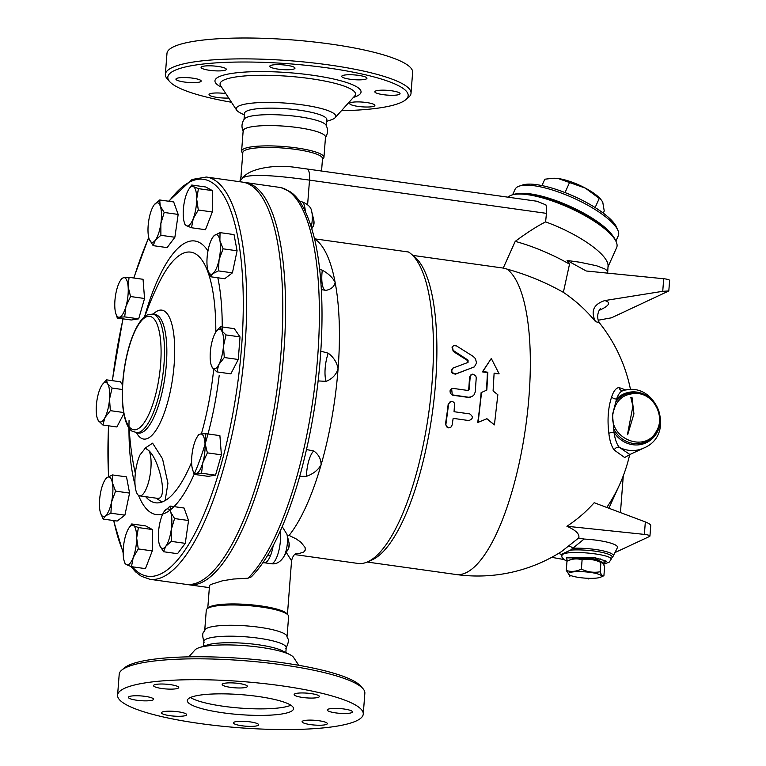 <?xml version="1.0" encoding="UTF-8"?>
<svg xmlns="http://www.w3.org/2000/svg" width="766" height="766" viewBox="0 0 766 766"><rect width="100%" height="100%" fill="white"/><g stroke="black" fill="none" stroke-linecap="round" stroke-linejoin="round"><path stroke-width="1.15" d="M285.852 648.611C290.735 638.001 287.25 639.629 286.829 635.857A41.287 7.756 -175.6 0 0 250.654 626.253A41.287 7.756 -175.6 0 0 207.021 628.177A41.287 7.756 -175.6 0 0 205.087 629.566C204.091 633.233 200.893 631.088 204.101 642.32M285.833 652.575L286.206 647.71A41.287 7.756 -175.6 0 0 252.234 637.417A41.287 7.756 -175.6 0 0 206.178 639.093A41.287 7.756 -175.6 0 0 203.88 641.381L203.507 646.236M298.75 665.3L293.627 657.467A49.943 9.384 -175.6 0 0 289.95 654.671L282.328 650.784A41.287 7.756 -175.6 0 0 245.139 643.335A41.287 7.756 -175.6 0 0 207.251 645.001L199.122 647.691A49.943 9.384 -175.6 0 0 197.226 648.429A49.943 9.384 -175.6 0 0 195.062 649.884L188.8 656.845M289.95 654.671A49.943 9.384 -175.6 0 0 244.957 645.661A49.943 9.384 -175.6 0 0 199.122 647.682M362.931 688.615L360.518 685.905A120.53 22.645 -175.6 0 0 251.727 659.22A120.53 22.645 -175.6 0 0 128.774 665.233A120.53 22.645 -175.6 0 0 124.609 667.751L121.804 670.068A123.192 23.143 4.4 0 1 126.064 667.492A123.192 23.143 4.4 0 1 251.736 661.336A123.192 23.143 4.4 0 1 362.931 688.615A123.192 23.143 4.4 0 1 364.855 693.211L363.256 714.075M117.591 695.174A123.192 23.143 -175.6 0 0 238.628 727.7A123.192 23.143 -175.6 0 0 363.256 714.084A123.192 23.143 -175.6 0 0 261.876 683.358A123.192 23.143 -175.6 0 0 124.465 688.356A123.192 23.143 -175.6 0 0 117.591 695.174L119.199 674.31A123.192 23.143 4.4 0 1 121.804 670.068M171.613 689.132A12.649 2.375 4.4 0 1 153.516 685.608A12.649 2.375 4.4 0 1 166.318 684.201A12.649 2.375 4.4 0 1 178.746 687.542A12.649 2.375 4.4 0 1 171.613 689.132M230.643 687.361A12.649 2.375 4.4 0 1 222.188 684.45A12.649 2.375 4.4 0 1 234.99 683.052A12.649 2.375 4.4 0 1 247.418 686.393A12.649 2.375 4.4 0 1 230.643 687.361M295.408 695.7A12.649 2.375 4.4 0 1 294.154 694.542A12.649 2.375 4.4 0 1 306.955 693.144A12.649 2.375 4.4 0 1 319.384 696.486A12.649 2.375 4.4 0 1 309.493 698.046A12.649 2.375 4.4 0 1 295.408 695.7M327.953 709.278A12.649 2.375 4.4 0 1 342.067 708.761A12.649 2.375 4.4 0 1 352.484 711.911A12.649 2.375 4.4 0 1 339.683 713.318A12.649 2.375 4.4 0 1 327.254 709.977A12.649 2.375 4.4 0 1 327.953 709.278M309.234 720.117A12.649 2.375 4.4 0 1 327.321 723.64A12.649 2.375 4.4 0 1 314.529 725.048A12.649 2.375 4.4 0 1 302.091 721.706A12.649 2.375 4.4 0 1 309.234 720.117M250.204 721.888A12.649 2.375 4.4 0 1 258.649 724.799A12.649 2.375 4.4 0 1 245.857 726.197A12.649 2.375 4.4 0 1 233.419 722.865A12.649 2.375 4.4 0 1 250.204 721.888M185.439 713.548A12.649 2.375 4.4 0 1 186.693 714.707A12.649 2.375 4.4 0 1 173.892 716.105A12.649 2.375 4.4 0 1 161.463 712.763A12.649 2.375 4.4 0 1 171.354 711.212A12.649 2.375 4.4 0 1 185.439 713.548M152.884 699.98A12.649 2.375 4.4 0 1 138.78 700.488A12.649 2.375 4.4 0 1 128.362 697.338A12.649 2.375 4.4 0 1 141.164 695.94A12.649 2.375 4.4 0 1 153.593 699.272A12.649 2.375 4.4 0 1 152.884 699.98M290.573 711.662A53.275 10.006 4.4 0 1 231.15 713.816A53.275 10.006 4.4 0 1 187.306 700.536A53.275 10.006 4.4 0 1 241.194 694.647A53.275 10.006 4.4 0 1 293.541 708.713A53.275 10.006 4.4 0 1 290.573 711.662M290.869 705.227A53.275 10.006 4.4 0 1 240.16 708.081A53.275 10.006 4.4 0 1 190.475 697.5M287.087 636.355L288.61 616.496A41.287 7.756 -175.6 0 0 287.968 614.954A41.287 7.756 -175.6 0 0 250.702 605.81A41.287 7.756 -175.6 0 0 208.582 607.878A41.287 7.756 -175.6 0 0 207.155 608.74A41.287 7.756 -175.6 0 0 206.284 610.157L204.752 630.025M287.968 614.954L286.762 613.604A39.956 7.507 -175.6 0 0 250.702 604.757A39.956 7.507 -175.6 0 0 209.941 606.749A39.956 7.507 -175.6 0 0 208.553 607.582L207.155 608.74M286.273 552.42L291.559 560.808L287.442 614.37M243.799 182.346A203.105 63.099 98 0 1 245.187 182.49L280.883 187.574L289.797 191.538C300.061 197.8 308.42 214.001 314.874 240.151C321.069 267.937 323.233 301.737 321.366 341.559C319.039 386.169 312.289 429.42 301.095 471.31C296.145 489.57 290.601 506.221 284.464 521.263C274.209 546.35 263.159 564.877 251.325 576.855L248.002 578.206L233.563 579.029L222.504 580.781L210.459 584.602L209.511 585.645L207.768 608.233M295.638 553.808L298.999 553.559L303.729 552.027L305.28 550.017L305.069 547.412L300.866 542.194L296.164 538.9L289.098 535.434A158.485 49.235 -82 0 0 321.088 464.847A158.485 49.235 -82 0 0 338.074 368.973A158.485 49.235 -82 0 0 335.135 282.395A158.485 49.235 -82 0 0 314.577 238.868M287.374 536.056L289.098 535.434M282.214 526.625L286.944 534.314A14.334 4.452 -82 0 1 283.793 556.748C280.27 562.215 276.019 564.532 271.04 563.69L264.519 562.78A19.973 6.205 -82 0 0 265.18 562.761A7.995 7.555 79.4 0 0 262.862 562.809L262.862 562.809A7.995 7.555 79.4 0 0 262.834 562.818L264.519 562.78M306.457 476.318C313.083 474.02 317.967 470.2 321.088 464.847C321.145 459.179 318.704 454.544 313.763 450.944A19.973 6.205 -82 0 0 306.457 476.318L299.697 476.366M294.632 554.555L357.933 563.431A158.485 49.235 -82 0 0 367.527 561.899A158.485 49.235 -82 0 0 428.701 413.314A158.485 49.235 -82 0 0 410.767 253.642A158.485 49.235 -82 0 0 408.517 252.004L314.567 238.82M326.086 381.363C332.08 378.978 336.073 374.852 338.074 368.973C337.021 362.615 333.746 357.368 328.26 353.212A19.973 6.205 -82 0 0 326.086 381.363L318.139 380.922M306.505 449.556L313.763 450.944M367.527 561.899L372.075 559.898A155.824 48.411 -82 0 0 432.225 413.812A155.824 48.411 -82 0 0 414.588 256.821L410.767 253.642M265.18 562.761C266.846 562.292 268.627 559.917 270.522 555.628A7.995 4.586 21.2 0 0 267.478 555.656M295.542 167.409L306.975 168.98A13.319 4.136 98 0 0 306.927 168.98L295.542 167.409C275.051 164.23 249.726 168.405 242.956 177.655L240.993 176.515L239.997 180.92L242.956 177.655C251.554 173.126 283.161 176.391 309.512 180.125L546.445 213.36A13.319 4.136 -82 0 0 545.919 204.886L536.861 201.228L307.022 168.989M412.903 255.413L503.233 268.081L515.221 241.376C526.97 232.663 537.1 226.171 545.612 221.891L546.445 213.36M319.681 269.383L322.314 270.197A19.973 6.205 -82 0 0 325.751 290.362M321.347 289.644L326.125 290.371C331.429 289.127 334.436 286.465 335.135 282.395C332.779 277.694 328.509 273.625 322.314 270.197M320.81 351.163L328.26 353.212M595.555 321.691A145.31 142.083 31.3 0 0 563.364 292.353L569.521 264.146L567.089 260.459L586.21 270.992L663.701 278.738A6.655 1.254 -175.6 0 1 669.618 280.442L668.804 290.965L662.734 291.31L604.795 300.569C593.535 304.236 590.452 311.274 595.555 321.691A137.267 13.874 -9.9 0 1 600.027 323.635C594.512 316.205 600.525 307.367 600.563 308.861M515.221 241.376A71.918 20.337 24.2 0 1 569.521 264.146M563.364 292.353C545.832 282.424 527.018 274.659 506.939 269.077L503.233 268.081M568.439 546.579A3.993 2.442 -128.2 0 1 572.642 548.255A26.867 5.046 4.4 0 1 601.367 550.495A26.867 5.046 4.4 0 1 613.078 556.327L617.501 547.479A30.381 5.707 -175.6 0 0 584.085 539.053L578.636 538.01L561.574 551.53A155.824 155.824 0 0 1 456.086 574.51A155.824 48.411 -82 0 0 523.724 439.588A155.824 48.411 -82 0 0 506.939 269.077M578.636 538.01A109.825 20.634 -175.6 0 0 566.907 526.261A141.576 137.554 42.7 0 0 594.177 502.726L645.336 521.914C648.754 523.274 650.554 524.49 650.755 525.553L649.941 536.076A6.655 1.254 4.4 0 1 649.578 536.439L615.778 552.2M626.033 390.066L619.043 387.558C616.075 387.883 613.623 390.976 611.67 396.836C608.127 407.493 607.189 419.682 608.855 433.393C609.755 440.967 611.546 446.521 614.236 450.054L624.644 457.522L629.69 454.64A155.824 155.824 0 0 1 610.148 502.314L606.777 507.456M627.44 434.638L632.917 406.124L630.839 397.468M566.907 526.261L644.378 534.4A6.655 1.254 4.4 0 1 649.941 536.076M563.987 559.544L551.712 557.332M603.723 564.236L609.305 562.053L610.942 559.582C613.987 554.613 570.593 549.777 562.953 554.23L561.583 555.781L561.219 554.421L570.536 550.103L584.085 539.053M598.169 320.226L611.469 317.813L668.804 290.965M545.612 221.891A59.93 16.948 24.2 0 1 608.06 265.879L607.697 272.294L606.844 270.408L604.68 268.828L596.542 265.745L579.9 262.24L567.089 260.459M629.748 454.43L619.254 447.287A3.993 3.38 -39.3 0 0 614.236 450.054M629.796 454.564L643.813 448.024A30.63 28.543 -115 0 1 619.254 447.287C616.735 444.156 614.983 439.177 614.016 432.369A3.993 1.302 -6.8 0 0 608.855 433.393M623.61 390.593C620.843 390.909 618.507 393.695 616.592 398.971L612.503 414.598L614.016 432.369A26.867 25.029 -115 0 0 650.66 440.038A26.867 25.029 -115 0 0 653.609 401.633A26.867 25.029 -115 0 0 616.592 398.971A3.993 2.576 18.3 0 1 611.67 396.836M643.813 448.024C676.751 434.542 656.701 379.984 622.863 390.717L622.863 390.717A3.993 3.715 87.3 0 1 619.043 387.558M631.969 397.171L633.932 413.879L627.651 434.772M608.874 508.241L619.627 484.572M612.829 414.53C609.535 438.803 644.761 452.984 656.06 431.775L656.06 431.765C665.453 417.853 654.968 395.323 638.25 393.571L638.25 393.571C623.859 392.891 615.395 399.881 612.829 414.53C609.535 438.803 644.761 452.984 656.06 431.775L656.06 431.765C665.453 417.853 654.968 395.323 638.25 393.571L638.25 393.571C623.859 392.891 615.395 399.881 612.829 414.53M601.952 562.273L606.662 561.65L601.952 562.273M572.346 559.132A13.979 2.624 4.4 0 1 572.891 558.787A13.979 2.624 4.4 0 1 587.292 558.098A13.979 2.624 4.4 0 1 599.826 561.239M566.993 561.191L570.373 559.697A16.651 3.131 4.4 0 1 586.201 558.816A16.651 3.131 4.4 0 1 601.693 562.11L602.44 562.579L600.917 562.483C594.799 559.563 588.527 558.682 582.093 559.841C577.219 558.251 572.183 558.701 566.993 561.191L566.275 570.45C571.158 572.049 576.195 571.599 581.384 569.119C587.493 572.039 593.774 572.92 600.199 571.762C601.281 575.122 602.516 576.444 603.914 575.726L600.534 577.219A16.651 3.131 -175.6 0 0 600.621 577.171A16.651 3.131 -175.6 0 0 585.061 571.848A16.651 3.131 -175.6 0 0 569.215 574.806A16.651 3.131 -175.6 0 0 584.717 578.1A16.651 3.131 -175.6 0 0 600.534 577.219M603.914 575.726L604.623 566.457L602.44 562.579M600.917 562.483L600.199 571.762M569.215 574.806L566.275 570.45M569.952 575.209L569.866 576.319A19.993 3.753 4.4 0 1 569.837 576.31L569.923 575.199M588.728 578.311L588.681 578.952A19.993 3.753 4.4 0 1 588.642 578.952L588.69 578.311M582.093 559.841L581.384 569.119M508.155 197.197A59.93 16.948 24.2 0 1 511.774 195.043A59.93 16.948 24.2 0 1 568.908 207.586A59.93 16.948 24.2 0 1 616.266 241.941A59.93 16.948 24.2 0 1 616.649 247.59L608.003 266.846M307.626 204.541L309.512 180.125A13.319 4.136 98 0 0 306.975 168.98L536.861 201.228M616.266 241.941L615.577 240.352A58.599 16.574 -155.8 0 0 569.282 206.763A58.599 16.574 -155.8 0 0 513.412 194.497L511.774 195.043M602.689 226.219A55.267 15.626 -155.8 0 0 532.542 194.727M612.8 235.871A56.598 16.009 -155.8 0 0 569.569 206.111A56.598 16.009 -155.8 0 0 518.611 193.587M512.626 194.756L515.039 189.384A56.598 16.009 24.2 0 1 519.271 186.109A56.598 16.009 24.2 0 1 573.236 197.954A56.598 16.009 24.2 0 1 617.951 230.403A56.598 16.009 24.2 0 1 618.315 235.737L615.912 241.108M617.951 230.403L616.592 227.234A53.936 15.253 -155.8 0 0 573.973 196.316A53.936 15.253 -155.8 0 0 522.546 185.018L519.271 186.109M599.242 198.432L585.435 188.149L558.213 178.535A29.97 8.474 24.2 0 1 585.435 188.149A29.97 8.474 24.2 0 1 600.85 199.351L599.242 198.432L595.144 207.548M565.03 192.572L569.521 182.547M603.273 213.111L604.24 210.976L602.785 202.358L601.454 200.06M553.531 178.258A29.97 8.474 24.2 0 1 553.837 178.248A29.97 8.474 24.2 0 1 558.213 178.535L553.09 178.267L544.808 179.206L541.945 185.583M478.118 422.583L481.555 392.441L486.812 390.105L487.846 372.238L482.829 371.529L491.284 358.459L499.126 373.818L494.118 373.119L493.084 390.986L497.852 394.729L494.415 424.871L486.956 418.734L477.706 422.506A155.824 48.411 -82 0 0 481.125 392.623L484.39 391.187M486.381 390.296A155.824 48.411 -82 0 0 487.396 372.592L482.389 371.883L491.284 358.459M499.126 373.818L494.099 373.53M494.415 424.871L486.544 418.696M474.441 366.847L455.55 374.143C451.002 373.435 450.159 371.395 453.003 368.025M453.453 367.67C450.6 371.07 451.452 373.128 455.99 373.837L474.365 366.904L476.548 362.94L475.437 358.632L473.168 356.382L456.517 345.926L453.654 345.552L452.074 347.41L452.869 350.225L468.074 360.154L468.036 362.404L452.476 368.283M467.586 362.825L467.624 360.585L453.319 351.508L452.409 346.567M447.612 427.6L445.477 423.991A155.824 48.411 -82 0 0 448.187 404.209L451.011 401.336M470.717 397.114L467.997 397.363L452.333 395.16L451.624 388.707M467.337 390.631L468.696 389.501A155.824 48.411 -82 0 0 469.529 377.169L470.975 374.746M452.141 424.996L450.935 427.141L448.685 427.888L446.683 426.911L445.841 424.881L448.637 403.95L450.216 401.643L452.62 401.394L454.602 403.222L454.056 411.706L469.721 413.899C473.474 416.685 473.168 418.906 468.811 420.553L453.146 418.351L452.141 424.996M453.357 388.429L451.136 389.013L449.996 390.861L450.341 393.303L451.959 394.816L468.84 397.286L472.201 396.51L474.164 394.691L475.246 391.933L476.241 377.753L475.753 375.79L472.852 374.047L470.314 375.579L469.137 389.31L467.767 390.449L453.357 388.429M468.38 390.373L467.767 390.449M321.557 171.029L322.505 158.6A39.956 7.507 -175.6 0 0 289.625 148.642A39.956 7.507 -175.6 0 0 245.063 150.26A39.956 7.507 -175.6 0 0 242.832 152.472L240.984 176.544M322.457 159.328L323.06 158.821A41.287 7.756 -175.6 0 0 323.941 157.403A41.287 7.756 -175.6 0 0 289.96 147.11A41.287 7.756 -175.6 0 0 243.914 148.786A41.287 7.756 -175.6 0 0 241.606 151.065A41.287 7.756 -175.6 0 0 242.257 152.606L242.784 153.2M323.941 157.403L325.502 137.104A41.287 7.756 -175.6 0 0 291.52 126.811A41.287 7.756 -175.6 0 0 245.474 128.487A41.287 7.756 -175.6 0 0 243.167 130.766L241.606 151.065M325.138 137.995C327.934 133.935 328.26 129.684 326.115 125.241A41.287 7.756 -175.6 0 0 289.941 115.647A41.287 7.756 -175.6 0 0 246.317 117.562A41.287 7.756 -175.6 0 0 244.373 118.95C241.577 123.01 241.242 127.261 243.387 131.704M326.373 125.748L326.843 119.659A41.287 7.756 -175.6 0 0 292.861 109.366A41.287 7.756 -175.6 0 0 246.815 111.041A41.287 7.756 -175.6 0 0 244.517 113.33L244.048 119.41M326.718 121.325L331.103 119.879A49.943 9.384 -175.6 0 0 335.163 117.677A49.943 9.384 -175.6 0 0 298.166 104.32A49.943 9.384 -175.6 0 0 238.973 105.947A49.943 9.384 -175.6 0 0 236.598 110.093A49.943 9.384 -175.6 0 0 240.275 112.889L244.383 114.986M231.466 102.261A120.53 22.645 4.4 0 1 169.707 81.656A120.53 22.645 4.4 0 1 174.533 70.501A120.53 22.645 4.4 0 1 320.236 66.929A120.53 22.645 4.4 0 1 405.616 99.81A120.53 22.645 4.4 0 1 341.425 110.716M208.228 65.809A12.649 2.375 4.4 0 1 226.315 69.333A12.649 2.375 4.4 0 1 213.523 70.731A12.649 2.375 4.4 0 1 201.085 67.389A12.649 2.375 4.4 0 1 208.228 65.809M286.541 65.263A12.649 2.375 4.4 0 1 294.987 68.174A12.649 2.375 4.4 0 1 282.194 69.572A12.649 2.375 4.4 0 1 269.766 66.24A12.649 2.375 4.4 0 1 286.541 65.263M365.708 77.107A12.649 2.375 4.4 0 1 366.952 78.276A12.649 2.375 4.4 0 1 354.16 79.674A12.649 2.375 4.4 0 1 341.722 76.332A12.649 2.375 4.4 0 1 351.613 74.771A12.649 2.375 4.4 0 1 365.708 77.107M399.345 94.4A12.649 2.375 4.4 0 1 385.231 94.917A12.649 2.375 4.4 0 1 374.823 91.757A12.649 2.375 4.4 0 1 387.615 90.359A12.649 2.375 4.4 0 1 400.053 93.701A12.649 2.375 4.4 0 1 399.345 94.4M367.757 107.02A12.649 2.375 4.4 0 1 349.66 103.496A12.649 2.375 4.4 0 1 362.462 102.089A12.649 2.375 4.4 0 1 374.89 105.43A12.649 2.375 4.4 0 1 367.757 107.02M228.699 98.029A12.649 2.375 4.4 0 1 210.277 95.721A12.649 2.375 4.4 0 1 209.032 94.553A12.649 2.375 4.4 0 1 225.788 93.586M176.64 78.419A12.649 2.375 4.4 0 1 190.753 77.912A12.649 2.375 4.4 0 1 201.161 81.062A12.649 2.375 4.4 0 1 188.359 82.46A12.649 2.375 4.4 0 1 175.931 79.128A12.649 2.375 4.4 0 1 176.64 78.419M405.616 99.81L408.412 97.493A123.192 23.143 -175.6 0 0 411.026 93.261A123.192 23.143 -175.6 0 0 309.627 62.544A123.192 23.143 -175.6 0 0 172.235 67.542A123.192 23.143 -175.6 0 0 165.36 74.35A123.192 23.143 -175.6 0 0 167.294 78.946L169.707 81.656M411.026 93.261L412.625 72.387A123.192 23.143 -175.6 0 0 311.235 41.67A123.192 23.143 -175.6 0 0 173.834 46.669A123.192 23.143 -175.6 0 0 166.969 53.486L165.36 74.35M245.187 182.49A203.105 63.099 98 0 1 279.456 392.384A203.105 63.099 98 0 1 188.762 584.755A203.105 63.099 98 0 1 187.383 584.506M206.322 177.032L242.42 182.097A203.105 63.099 98 0 1 276.698 392A203.105 63.099 98 0 1 186.004 584.362L149.897 579.297A203.105 63.099 -82 0 0 240.591 386.935A203.105 63.099 -82 0 0 206.322 177.032L192.084 179.464L168.606 201.228M159.692 199.974L173.681 201.937L178.162 214.423L174.878 237.259L167.122 247.61L153.133 245.647L149.217 239.164A19.973 6.205 -82 0 0 155.335 240.237A19.973 6.205 -82 0 0 160.85 223.643A19.973 6.205 -82 0 0 160.247 205.987A19.973 6.205 -82 0 0 154.129 204.915L159.692 199.974L160.247 205.987L164.173 212.46L160.85 223.643L160.889 235.296L155.335 240.237L153.133 245.647M128.947 527.946L131.723 523.954L145.712 525.916L152.396 529.536L152.271 550.898L145.463 568.64L131.474 566.677L126.457 564.638L124.791 563.067M120.319 280.653L121.708 278.451L123.69 277.675L129.052 277.33L143.05 279.293L144.544 298.491L138.675 318.848L131.312 320.006L117.322 318.043L115.743 313.275A19.973 6.205 -82 0 0 119.324 317.229A19.973 6.205 -82 0 0 125.94 306.467A19.973 6.205 -82 0 0 128.123 286.695A19.973 6.205 -82 0 0 123.69 277.675A19.973 6.205 -82 0 0 120.319 280.653A19.973 6.205 -82 0 0 117.074 288.428A19.973 6.205 -82 0 0 114.89 308.21A19.973 6.205 -82 0 0 115.743 313.275M123.795 413.65L116.892 426.968L102.903 425.015L98.374 420.658L97.196 418.006A19.973 6.205 -82 0 0 98.374 420.658A19.973 6.205 -82 0 0 104.942 417.594A19.973 6.205 -82 0 0 109.528 399.124A19.973 6.205 -82 0 0 107.546 383.709A19.973 6.205 -82 0 0 101.763 385.384A19.973 6.205 -82 0 0 100.978 386.773A19.973 6.205 -82 0 0 96.382 405.252A19.973 6.205 -82 0 0 97.196 418.006M101.801 385.336L106.378 379.831L120.367 381.794L122.56 384.953M112.525 474.93L112.372 482.791A19.973 6.205 -82 0 0 106.981 477.639A19.973 6.205 -82 0 0 104.98 479.976L106.981 477.639L112.525 474.93L126.514 476.892L129.569 493.084L124.896 515.164L117.169 521.043L103.18 519.08L100.432 512.674M221.393 454.822L207.394 452.869L202.789 462.808A19.973 6.205 -82 0 0 204.972 443.026A19.973 6.205 -82 0 0 200.539 434.006A19.973 6.205 -82 0 0 197.159 436.993L198.557 434.791L200.539 434.006L205.901 433.671L219.89 435.624L221.393 454.822L215.524 475.179L208.151 476.337L194.162 474.384L192.582 469.606A19.973 6.205 -82 0 0 196.163 473.56A19.973 6.205 -82 0 0 202.789 462.808L201.535 473.216L196.163 473.56L194.162 474.384M163.953 511.832L170.081 506.067L184.079 508.03L188.551 520.516L185.276 543.343L177.52 553.694L163.531 551.731L159.606 545.248A19.973 6.205 -82 0 0 165.724 546.321L163.531 551.731M188.972 189.02L191.739 185.027L205.738 186.99L212.421 190.61L212.297 211.971L205.489 229.714L191.5 227.751L186.483 225.711A19.973 6.205 -82 0 0 193.224 218.645A19.973 6.205 -82 0 0 196.69 199.093A19.973 6.205 -82 0 0 193.405 186.607L198.423 188.647L196.69 199.093L198.308 210.008L193.224 218.645L191.5 227.751M220.043 232.625L219.89 240.486A19.973 6.205 -82 0 0 214.499 235.334L220.043 232.625L234.032 234.588L237.087 250.788L232.414 272.859L224.687 278.738L210.688 276.775L207.94 270.369M215.744 332.205L220.321 326.699L234.31 328.662L240.017 336.887L238.274 359.484L230.834 373.846L216.845 371.883L212.306 367.527A19.973 6.205 -82 0 0 218.885 364.463A19.973 6.205 -82 0 0 223.471 345.993L224.285 357.521L218.885 364.463L216.845 371.883M152.271 550.898L138.282 548.935L133.198 557.571L131.474 566.677M152.396 529.536L138.397 527.573L136.664 538.019L138.282 548.935M156.168 498.168L162.009 502.036L165.121 500.591L167.936 483.308L162.545 458.834L152.606 443.169L144.793 448.34M131.723 523.954L133.38 525.524A19.973 6.205 -82 0 0 128.726 528.281A19.973 6.205 -82 0 0 126.639 532.59A19.973 6.205 -82 0 0 123.173 552.152A19.973 6.205 -82 0 0 124.149 560.904A19.973 6.205 -82 0 0 126.457 564.638A19.973 6.205 -82 0 0 133.198 557.571A19.973 6.205 -82 0 0 136.664 538.019A19.973 6.205 -82 0 0 133.38 525.524L138.397 527.573M215.524 475.179L201.535 473.216M205.901 433.671L204.972 443.026L207.394 452.869M197.159 436.993A19.973 6.205 -82 0 0 193.922 444.768A19.973 6.205 -82 0 0 191.73 464.541A19.973 6.205 -82 0 0 192.582 469.606M171.287 541.38L165.724 546.321A19.973 6.205 -82 0 0 171.239 529.737L171.287 541.38L185.276 543.343M159.606 545.248L159.366 544.502A19.973 6.205 -82 0 0 159.606 545.248M170.081 506.067L170.646 512.071A19.973 6.205 -82 0 0 164.527 511.008A19.973 6.205 -82 0 0 163.934 511.87A19.973 6.205 -82 0 0 159.012 527.592A19.973 6.205 -82 0 0 159.357 544.482L159.376 544.521M104.98 479.976A19.973 6.205 -82 0 0 100.777 491.619A19.973 6.205 -82 0 0 99.973 510.75A19.973 6.205 -82 0 0 100.403 512.588A19.973 6.205 -82 0 0 105.363 515.911L103.18 519.08M106.378 379.831L107.546 383.709L112.085 388.056L109.528 399.124L110.342 410.653L104.942 417.594L102.903 425.015M122.349 389.501L112.085 388.056M129.052 277.33L128.123 286.695L130.555 296.528L125.94 306.467L124.686 316.885L119.324 317.229L117.322 318.043M144.544 298.491L130.555 296.528M153.564 205.748L154.129 204.915A19.973 6.205 -82 0 0 153.545 205.776A19.973 6.205 -82 0 0 148.614 221.508A19.973 6.205 -82 0 0 148.968 238.398L148.968 238.418A19.973 6.205 -82 0 0 149.217 239.164L148.977 238.437M178.162 214.423L164.173 212.46M174.878 237.259L160.889 235.296M191.739 185.027L193.405 186.607A19.973 6.205 -82 0 0 188.752 189.365A19.973 6.205 -82 0 0 186.665 193.674A19.973 6.205 -82 0 0 183.198 213.226A19.973 6.205 -82 0 0 184.175 221.977A19.973 6.205 -82 0 0 186.483 225.711L184.817 224.141M212.421 190.61L198.423 188.647M212.297 211.971L198.308 210.008M219.89 240.486L223.097 248.826L219.086 259.626A19.973 6.205 -82 0 0 219.89 240.486M237.087 250.788L223.097 248.826M219.086 259.626L218.425 270.896L212.881 273.606A19.973 6.205 -82 0 0 219.086 259.626M232.414 272.859L218.425 270.896M212.498 237.671L214.499 235.334A19.973 6.205 -82 0 0 212.498 237.671A19.973 6.205 -82 0 0 208.295 249.314A19.973 6.205 -82 0 0 207.481 268.445A19.973 6.205 -82 0 0 207.921 270.283A19.973 6.205 -82 0 0 212.881 273.606L210.688 276.775M170.646 512.071L174.562 518.553L171.239 529.737A19.973 6.205 -82 0 0 170.646 512.071M188.551 520.516L174.562 518.553M112.372 482.791L115.58 491.121L111.568 501.931A19.973 6.205 -82 0 0 112.372 482.791M129.569 493.084L115.58 491.121M111.568 501.931L110.907 513.201L105.363 515.911A19.973 6.205 -82 0 0 111.568 501.931M124.896 515.164L110.907 513.201M123.594 412.51L110.342 410.653M138.675 318.848L124.686 316.885M226.018 334.934L223.471 345.993A19.973 6.205 -82 0 0 221.489 330.577L226.018 334.934L240.017 336.887M238.274 359.484L224.285 357.521M212.306 367.527L211.129 364.875A19.973 6.205 -82 0 0 212.306 367.527M220.321 326.699L221.489 330.577A19.973 6.205 -82 0 0 215.706 332.262A19.973 6.205 -82 0 0 214.92 333.641A19.973 6.205 -82 0 0 210.324 352.121A19.973 6.205 -82 0 0 211.129 364.875M148.997 450.762A23.976 7.449 98 0 1 149.542 477.965A23.976 7.449 98 0 1 139.671 495.861A23.976 7.449 98 0 1 134.912 480.502A23.976 7.449 98 0 1 139.967 454.966L145.387 448.129L148.997 450.762C159.002 460.175 167.189 495.152 159.385 498.149L157.729 498.388M283.094 557.82A14.334 4.452 -82 0 0 283.793 556.748L287.805 549.739A4.855 1.503 -82 0 0 288.878 542.146L286.944 534.314M280.222 531.164A19.973 6.205 98 0 1 278.326 552.659A19.973 6.205 98 0 1 271.04 563.69M270.522 555.628A19.973 6.205 -82 0 0 273.175 545.622M287.576 550.103A4.855 1.503 -82 0 0 287.805 549.739C289.232 547.566 289.586 545.028 288.878 542.146M299.42 201.343L301.411 201.621A19.973 6.205 98 0 1 305.299 211.416M311.264 226.736A14.334 4.452 -82 0 0 311.762 211.809L313.687 219.641A4.855 1.503 98 0 1 312.624 227.234L311.839 228.603M280.538 187.507A203.105 63.099 98 0 1 317.335 361.112A203.105 63.099 98 0 1 248.002 578.206M645.336 521.914L644.378 534.4M600.822 558.96A26.867 5.046 4.4 0 1 593.861 559.027M599.328 310.307A148.997 15.061 170.1 0 0 604.795 300.569M662.734 291.31L663.701 278.738M615.902 401.71A25.814 24.052 -115 0 1 652.709 401.279A25.814 24.052 -115 0 1 649.769 439.531A25.814 24.052 -115 0 1 613.805 428.893M570.536 550.103A25.814 4.855 4.4 0 1 599.366 551.855A25.814 4.855 4.4 0 1 611.929 557.705L610.942 559.582C613.987 554.613 570.593 549.777 562.953 554.23L561.583 555.781L562.072 557.38L564.197 559.697L567.079 561.143M567.415 560.999L566.4 557.878L595.077 557.763L606.03 561.028L603.618 564.035M453.319 351.508L453.769 351.01M236.598 110.093L220.627 85.687A67.925 12.763 4.4 0 1 223.854 80.057A67.925 12.763 4.4 0 1 304.37 77.845A67.925 12.763 4.4 0 1 354.677 96.009L354.725 95.951M353.413 97.406A73.249 13.759 -175.6 0 0 316.348 75.796A73.249 13.759 -175.6 0 0 219.038 76.744A73.249 13.759 -175.6 0 0 221.661 87.267M169.095 201.295A200.433 62.276 98 0 1 190.705 181.532A200.433 62.276 98 0 1 236.234 393.542A200.433 62.276 98 0 1 132.298 566.792M123.182 551.625A200.433 62.276 98 0 1 113.856 520.583M108.6 476.615A200.433 62.276 98 0 1 108.571 425.81M112.42 380.683A200.433 62.276 98 0 1 123.067 318.848M133.906 278.01A200.433 62.276 98 0 1 148.776 237.709M222.207 331.506A138.167 42.925 -82 0 0 217.831 277.78M207.969 250.961A138.167 42.925 -82 0 0 186.014 242.516A138.167 42.925 -82 0 0 144.563 316.77M129.061 420.314A138.167 42.925 -82 0 0 135.046 484.849M138.512 495.372A138.167 42.925 -82 0 0 162.737 514.072M162.89 514.024A138.167 42.925 -82 0 0 194.133 474.298M194.621 473.177A138.167 42.925 -82 0 0 219.181 375.599M144.851 316.53A290.333 290.333 0 0 1 159.788 281.294A126.553 39.315 98 0 1 182.634 253.527A126.553 39.315 98 0 1 215.811 332.099M213.714 369.193A126.553 39.315 98 0 1 201.381 433.901M191.615 462.214A126.553 39.315 98 0 1 165.121 500.591M162.009 502.036A126.553 39.315 98 0 1 145.684 496.703M135.352 473.216A126.553 39.315 98 0 1 133.839 466.264A290.333 290.333 0 0 1 129.176 428.28M136.578 432.867A65.1 20.222 -82 0 0 171.737 383.91A65.1 20.222 -82 0 0 157.624 310.862A65.1 20.222 -82 0 0 153.229 314.165M154.445 314.577L154.943 314.405A59.93 18.623 98 0 1 165.044 376.374A59.93 18.623 98 0 1 138.273 433.096M135.936 432.771A59.93 18.623 -82 0 0 162.698 376.01A59.93 18.623 -82 0 0 152.587 314.07L147.445 314.922C144.018 316.186 140.235 320.619 136.109 328.212C130.632 339.166 126.639 352.982 124.13 369.652C122.215 383.096 121.775 395.39 122.819 406.526C124.791 423.742 129.033 429.247 131.934 431.105L138.311 433.106M146.067 316.99A57.268 17.79 98 0 1 155.91 393.504A57.268 17.79 98 0 1 123.278 408.718A57.268 17.79 98 0 1 146.067 316.99M296.49 553.387C294.221 554.105 292.574 556.585 291.559 560.808M239.997 180.92L239.93 181.753M301.411 201.621C307.922 203.995 311.369 207.394 311.762 211.809M313.687 219.641C314.395 222.858 314.041 225.386 312.624 227.234M630.542 389.741A155.824 155.824 0 0 0 600.027 323.635M607.697 272.303L607.687 273.414M638.25 393.571C654.94 395.361 665.52 417.46 656.06 431.775L656.146 431.622M561.219 554.421L558.347 553.291M611.929 557.705L613.078 556.327M620.45 512.578L623.285 475.82M553.837 178.248L553.09 178.267M456.086 574.51L367.201 562.043M484.821 390.986L483.949 391.378M452.16 346.826L452.62 346.28M335.163 117.677L354.677 96.009M188.762 584.755L209.348 587.637M148.69 237.345L133.744 277.991M122.933 318.828L112.296 380.664M108.427 425.781L108.427 476.711M113.569 520.545L123.173 552.889M130.871 566.467L135.534 571.819L141.27 576.233L149.897 579.297M124.149 560.904L124.82 563.182M128.726 528.281L129.282 527.41M188.752 189.365L189.298 188.484M184.175 221.977L184.845 224.256M154.943 314.405L152.587 314.07M157.662 498.379L139.671 495.861"/></g></svg>
